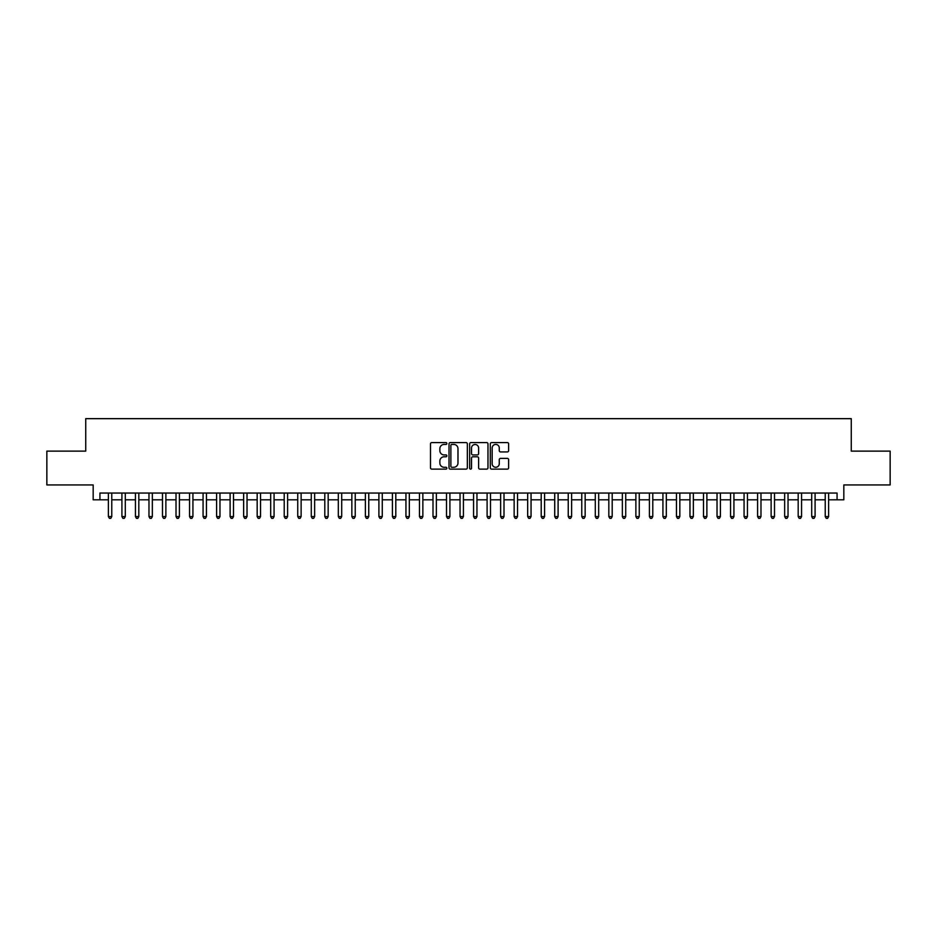 <?xml version="1.0" encoding="UTF-8"?>
<svg xmlns="http://www.w3.org/2000/svg" width="937" height="937" viewBox="0 0 937 937"><rect width="100%" height="100%" fill="white"/><g stroke="black" fill="none" stroke-linecap="round" stroke-linejoin="round"><path stroke-width="1.41" d="M446.855 443.506A0.925 0.925 0 0 0 445.93 442.58L431.828 442.58A1.324 1.324 0 0 0 430.493 443.904L430.493 467.797A1.324 1.324 0 0 0 431.828 469.132L445.93 469.132A0.925 0.925 0 0 0 446.855 468.195A0.925 0.925 0 0 0 445.93 467.27L444.103 467.27A4.252 4.252 0 0 1 439.863 463.019L439.863 461.027A4.252 4.252 0 0 1 444.103 456.787L445.93 456.787A0.925 0.925 0 0 0 446.855 455.85A0.925 0.925 0 0 0 445.93 454.925L444.103 454.925A4.252 4.252 0 0 1 439.863 450.674L439.863 448.682A4.252 4.252 0 0 1 444.103 444.431L445.93 444.431A0.925 0.925 0 0 0 446.855 443.506M507.304 451.939A1.324 1.324 0 0 0 508.627 450.615L508.627 443.904A1.324 1.324 0 0 0 507.304 442.58L491.632 442.58A1.324 1.324 0 0 0 490.309 443.904L490.309 467.797A1.324 1.324 0 0 0 491.632 469.132L507.304 469.132A1.324 1.324 0 0 0 508.627 467.797L508.627 459.704A1.324 1.324 0 0 0 507.304 458.38L500.592 458.38A1.324 1.324 0 0 0 499.269 459.704L499.269 463.721A3.549 3.549 0 0 1 495.72 467.27A3.549 3.549 0 0 1 492.159 463.721L492.159 447.991A3.549 3.549 0 0 1 495.72 444.431A3.549 3.549 0 0 1 499.269 447.991L499.269 450.615A1.324 1.324 0 0 0 500.592 451.939L507.304 451.939M99.931 499.808L99.931 493.049L837.069 493.049L837.069 499.808L843.827 499.808L843.827 484.933L890.15 484.933L890.15 451.119L851.264 451.119L851.264 418.663L85.736 418.663L85.736 451.119L46.85 451.119L46.85 484.933L93.173 484.933L93.173 499.808L108.387 499.808M467.34 443.904A1.324 1.324 0 0 0 466.005 442.58L450.346 442.58A1.324 1.324 0 0 0 449.022 443.904L449.022 467.797A1.324 1.324 0 0 0 450.346 469.132L466.005 469.132A1.324 1.324 0 0 0 467.34 467.797L467.34 443.904M470.995 442.58L486.654 442.58A1.324 1.324 0 0 1 487.978 443.904L487.978 467.797A1.324 1.324 0 0 1 486.654 469.132L479.955 469.132A1.324 1.324 0 0 1 478.62 467.797L478.62 458.111A1.324 1.324 0 0 0 477.296 456.787L472.845 456.787A1.324 1.324 0 0 0 471.522 458.111L471.522 468.195A0.925 0.925 0 0 1 470.597 469.132A0.925 0.925 0 0 1 469.66 468.195L469.66 443.904A1.324 1.324 0 0 1 470.995 442.58M111.772 499.808L121.915 499.808M125.3 499.808L135.443 499.808M138.817 499.808L148.971 499.808M152.344 499.808L162.488 499.808M165.872 499.808L176.015 499.808M179.4 499.808L189.543 499.808M192.928 499.808L203.071 499.808M206.445 499.808L216.588 499.808M219.972 499.808L230.115 499.808M233.5 499.808L243.643 499.808M247.028 499.808L257.171 499.808M260.545 499.808L270.688 499.808M274.072 499.808L284.216 499.808M287.6 499.808L297.743 499.808M301.128 499.808L311.271 499.808M314.645 499.808L324.799 499.808M328.173 499.808L338.316 499.808M341.7 499.808L351.843 499.808M355.228 499.808L365.371 499.808M368.756 499.808L378.899 499.808M382.273 499.808L392.416 499.808M395.801 499.808L405.944 499.808M409.328 499.808L419.471 499.808M422.856 499.808L432.999 499.808M436.373 499.808L446.516 499.808M449.901 499.808L460.044 499.808M463.428 499.808L473.572 499.808M476.956 499.808L487.099 499.808M490.484 499.808L500.627 499.808M504.001 499.808L514.144 499.808M517.529 499.808L527.672 499.808M531.056 499.808L541.199 499.808M544.584 499.808L554.727 499.808M558.101 499.808L568.244 499.808M571.629 499.808L581.772 499.808M585.156 499.808L595.3 499.808M598.684 499.808L608.827 499.808M612.201 499.808L622.355 499.808M625.729 499.808L635.872 499.808M639.257 499.808L649.4 499.808M652.784 499.808L662.927 499.808M666.312 499.808L676.455 499.808M679.829 499.808L689.972 499.808M693.357 499.808L703.5 499.808M706.885 499.808L717.028 499.808M720.412 499.808L730.555 499.808M733.929 499.808L744.072 499.808M747.457 499.808L757.6 499.808M760.985 499.808L771.128 499.808M774.512 499.808L784.656 499.808M788.029 499.808L798.183 499.808M801.557 499.808L811.7 499.808M815.085 499.808L825.228 499.808M828.613 499.808L837.069 499.808M451.81 444.431A0.925 0.925 0 0 0 450.873 445.368L450.873 466.345A0.925 0.925 0 0 0 451.81 467.27L453.731 467.27A4.252 4.252 0 0 0 457.982 463.019L457.982 448.682A4.252 4.252 0 0 0 453.731 444.431L451.81 444.431M478.62 448.05A3.549 3.549 0 0 0 475.071 444.501A3.549 3.549 0 0 0 471.522 448.05L471.522 453.602A1.324 1.324 0 0 0 472.845 454.925L477.296 454.925A1.324 1.324 0 0 0 478.62 453.602L478.62 448.05M111.772 493.049L111.772 516.58L108.387 516.58L108.387 493.049M111.772 516.58L110.753 518.337L109.406 518.337L108.387 516.58M125.3 493.049L125.3 516.58L121.915 516.58L121.915 493.049M125.3 516.58L124.281 518.337L122.934 518.337L121.915 516.58M138.817 493.049L138.817 516.58L135.443 516.58L135.443 493.049M138.817 516.58L137.809 518.337L136.451 518.337L135.443 516.58M152.344 493.049L152.344 516.58L148.971 516.58L148.971 493.049M152.344 516.58L151.337 518.337L149.979 518.337L148.971 516.58M165.872 493.049L165.872 516.58L162.488 516.58L162.488 493.049M165.872 516.58L164.853 518.337L163.506 518.337L162.488 516.58M179.4 493.049L179.4 516.58L176.015 516.58L176.015 493.049M179.4 516.58L178.381 518.337L177.034 518.337L176.015 516.58M192.928 493.049L192.928 516.58L189.543 516.58L189.543 493.049M192.928 516.58L191.909 518.337L190.551 518.337L189.543 516.58M206.445 493.049L206.445 516.58L203.071 516.58L203.071 493.049M206.445 516.58L205.437 518.337L204.079 518.337L203.071 516.58M219.972 493.049L219.972 516.58L216.588 516.58L216.588 493.049M219.972 516.58L218.953 518.337L217.607 518.337L216.588 516.58M233.5 493.049L233.5 516.58L230.115 516.58L230.115 493.049M233.5 516.58L232.481 518.337L231.134 518.337L230.115 516.58M247.028 493.049L247.028 516.58L243.643 516.58L243.643 493.049M247.028 516.58L246.009 518.337L244.662 518.337L243.643 516.58M260.545 493.049L260.545 516.58L257.171 516.58L257.171 493.049M260.545 516.58L259.537 518.337L258.179 518.337L257.171 516.58M274.072 493.049L274.072 516.58L270.688 516.58L270.688 493.049M274.072 516.58L273.065 518.337L271.707 518.337L270.688 516.58M287.6 493.049L287.6 516.58L284.216 516.58L284.216 493.049M287.6 516.58L286.581 518.337L285.235 518.337L284.216 516.58M301.128 493.049L301.128 516.58L297.743 516.58L297.743 493.049M301.128 516.58L300.109 518.337L298.762 518.337L297.743 516.58M314.645 493.049L314.645 516.58L311.271 516.58L311.271 493.049M314.645 516.58L313.637 518.337L312.279 518.337L311.271 516.58M328.173 493.049L328.173 516.58L324.799 516.58L324.799 493.049M328.173 516.58L327.165 518.337L325.807 518.337L324.799 516.58M341.7 493.049L341.7 516.58L338.316 516.58L338.316 493.049M341.7 516.58L340.681 518.337L339.335 518.337L338.316 516.58M355.228 493.049L355.228 516.58L351.843 516.58L351.843 493.049M355.228 516.58L354.209 518.337L352.862 518.337L351.843 516.58M368.756 493.049L368.756 516.58L365.371 516.58L365.371 493.049M368.756 516.58L367.737 518.337L366.379 518.337L365.371 516.58M382.273 493.049L382.273 516.58L378.899 516.58L378.899 493.049M382.273 516.58L381.265 518.337L379.907 518.337L378.899 516.58M395.801 493.049L395.801 516.58L392.416 516.58L392.416 493.049M395.801 516.58L394.782 518.337L393.435 518.337L392.416 516.58M409.328 493.049L409.328 516.58L405.944 516.58L405.944 493.049M409.328 516.58L408.309 518.337L406.963 518.337L405.944 516.58M422.856 493.049L422.856 516.58L419.471 516.58L419.471 493.049M422.856 516.58L421.837 518.337L420.49 518.337L419.471 516.58M436.373 493.049L436.373 516.58L432.999 516.58L432.999 493.049M436.373 516.58L435.365 518.337L434.007 518.337L432.999 516.58M449.901 493.049L449.901 516.58L446.516 516.58L446.516 493.049M449.901 516.58L448.893 518.337L447.535 518.337L446.516 516.58M463.428 493.049L463.428 516.58L460.044 516.58L460.044 493.049M463.428 516.58L462.409 518.337L461.063 518.337L460.044 516.58M476.956 493.049L476.956 516.58L473.572 516.58L473.572 493.049M476.956 516.58L475.937 518.337L474.59 518.337L473.572 516.58M490.484 493.049L490.484 516.58L487.099 516.58L487.099 493.049M490.484 516.58L489.465 518.337L488.107 518.337L487.099 516.58M504.001 493.049L504.001 516.58L500.627 516.58L500.627 493.049M504.001 516.58L502.993 518.337L501.635 518.337L500.627 516.58M517.529 493.049L517.529 516.58L514.144 516.58L514.144 493.049M517.529 516.58L516.51 518.337L515.163 518.337L514.144 516.58M531.056 493.049L531.056 516.58L527.672 516.58L527.672 493.049M531.056 516.58L530.037 518.337L528.691 518.337L527.672 516.58M544.584 493.049L544.584 516.58L541.199 516.58L541.199 493.049M544.584 516.58L543.565 518.337L542.218 518.337L541.199 516.58M558.101 493.049L558.101 516.58L554.727 516.58L554.727 493.049M558.101 516.58L557.093 518.337L555.735 518.337L554.727 516.58M571.629 493.049L571.629 516.58L568.244 516.58L568.244 493.049M571.629 516.58L570.621 518.337L569.263 518.337L568.244 516.58M585.156 493.049L585.156 516.58L581.772 516.58L581.772 493.049M585.156 516.58L584.138 518.337L582.791 518.337L581.772 516.58M598.684 493.049L598.684 516.58L595.3 516.58L595.3 493.049M598.684 516.58L597.665 518.337L596.319 518.337L595.3 516.58M612.201 493.049L612.201 516.58L608.827 516.58L608.827 493.049M612.201 516.58L611.193 518.337L609.835 518.337L608.827 516.58M625.729 493.049L625.729 516.58L622.355 516.58L622.355 493.049M625.729 516.58L624.721 518.337L623.363 518.337L622.355 516.58M639.257 493.049L639.257 516.58L635.872 516.58L635.872 493.049M639.257 516.58L638.238 518.337L636.891 518.337L635.872 516.58M652.784 493.049L652.784 516.58L649.4 516.58L649.4 493.049M652.784 516.58L651.765 518.337L650.419 518.337L649.4 516.58M666.312 493.049L666.312 516.58L662.927 516.58L662.927 493.049M666.312 516.58L665.293 518.337L663.935 518.337L662.927 516.58M679.829 493.049L679.829 516.58L676.455 516.58L676.455 493.049M679.829 516.58L678.821 518.337L677.463 518.337L676.455 516.58M693.357 493.049L693.357 516.58L689.972 516.58L689.972 493.049M693.357 516.58L692.338 518.337L690.991 518.337L689.972 516.58M706.885 493.049L706.885 516.58L703.5 516.58L703.5 493.049M706.885 516.58L705.866 518.337L704.519 518.337L703.5 516.58M720.412 493.049L720.412 516.58L717.028 516.58L717.028 493.049M720.412 516.58L719.393 518.337L718.047 518.337L717.028 516.58M733.929 493.049L733.929 516.58L730.555 516.58L730.555 493.049M733.929 516.58L732.921 518.337L731.563 518.337L730.555 516.58M747.457 493.049L747.457 516.58L744.072 516.58L744.072 493.049M747.457 516.58L746.449 518.337L745.091 518.337L744.072 516.58M760.985 493.049L760.985 516.58L757.6 516.58L757.6 493.049M760.985 516.58L759.966 518.337L758.619 518.337L757.6 516.58M774.512 493.049L774.512 516.58L771.128 516.58L771.128 493.049M774.512 516.58L773.493 518.337L772.147 518.337L771.128 516.58M788.029 493.049L788.029 516.58L784.656 516.58L784.656 493.049M788.029 516.58L787.021 518.337L785.663 518.337L784.656 516.58M801.557 493.049L801.557 516.58L798.183 516.58L798.183 493.049M801.557 516.58L800.549 518.337L799.191 518.337L798.183 516.58M815.085 493.049L815.085 516.58L811.7 516.58L811.7 493.049M815.085 516.58L814.066 518.337L812.719 518.337L811.7 516.58M828.613 493.049L828.613 516.58L825.228 516.58L825.228 493.049M828.613 516.58L827.594 518.337L826.247 518.337L825.228 516.58"/></g></svg>
